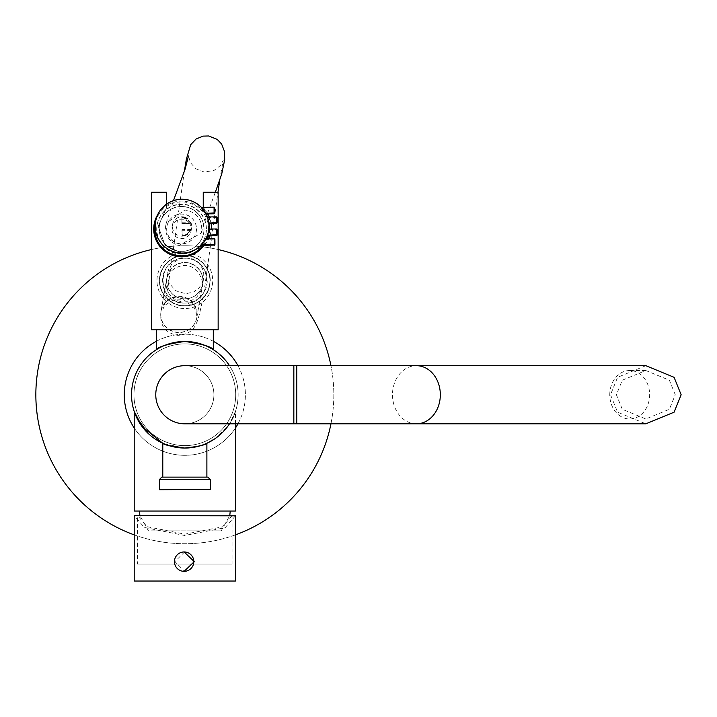 <?xml version="1.0" encoding="UTF-8"?>
<svg xmlns="http://www.w3.org/2000/svg" width="717" height="717" viewBox="0 0 717 717"><rect width="100%" height="100%" fill="white"/><g stroke="black" fill="none" stroke-linecap="round" stroke-linejoin="round"><path stroke-width="0.54" stroke-dasharray="3.58 2.69" d="M184.834 365.679A29.074 29.074 0 0 1 213.908 394.753A29.074 29.074 0 0 1 184.834 423.819A29.074 29.074 0 0 0 213.908 394.753A29.074 29.074 0 0 0 184.834 365.679A29.074 29.074 0 0 0 155.768 394.753M675.262 394.753L669.373 380.216L645.829 370.528L622.284 380.216L616.396 394.753L622.284 409.282L645.829 418.979L669.373 409.282L675.262 394.753M609.764 394.753A24.226 19.942 90 0 1 629.705 370.528A24.226 19.942 90 0 1 649.647 394.753A24.226 19.942 90 0 1 629.705 418.979A24.226 19.942 90 0 1 609.764 394.753M184.834 255.458A25.194 25.194 0 0 1 210.027 280.652A25.194 25.194 0 0 1 184.834 305.845A25.194 25.194 0 0 1 159.64 280.652A25.194 25.194 0 0 1 184.834 255.458A25.194 25.194 0 0 1 210.027 280.652A25.194 25.194 0 0 1 184.834 305.845A25.194 25.194 0 0 1 159.64 280.652A25.194 25.194 0 0 1 184.834 255.458M184.834 303.058A22.406 22.406 0 0 0 207.24 280.652A22.406 22.406 0 0 0 184.834 258.245C155.876 256.901 155.894 304.42 184.834 303.058C213.765 304.411 213.8 256.91 184.834 258.245A22.406 22.406 0 0 0 162.427 280.652A22.406 22.406 0 0 0 184.834 303.058M235.463 423.819L235.463 411.397L229.503 423.819A53.291 53.291 0 0 0 229.503 365.679M235.463 411.397C234.629 418.782 216.328 449.326 184.834 448.044A53.291 53.291 0 0 0 238.134 394.753A53.291 53.291 0 0 0 184.834 341.453L190.605 341.767M184.834 445.624A50.871 50.871 0 0 0 235.705 394.753A50.871 50.871 0 0 0 184.834 343.882A50.871 50.871 0 0 0 133.962 394.753A50.871 50.871 0 0 0 184.834 445.624A50.871 50.871 0 0 0 235.705 394.753A50.871 50.871 0 0 0 184.834 343.882A50.871 50.871 0 0 0 133.962 394.753A50.871 50.871 0 0 0 184.834 445.624A50.871 50.871 0 0 0 235.705 394.753A50.871 50.871 0 0 0 184.834 343.882A50.871 50.871 0 0 0 133.962 394.753A50.871 50.871 0 0 0 184.834 445.624A50.871 50.871 0 0 0 235.705 394.753A50.871 50.871 0 0 0 184.834 343.882A50.871 50.871 0 0 0 133.962 394.753A50.871 50.871 0 0 0 184.834 445.624A50.871 50.871 0 0 0 235.705 394.753A50.871 50.871 0 0 0 184.834 343.882A50.871 50.871 0 0 0 133.962 394.753A50.871 50.871 0 0 0 184.834 445.624A50.871 50.871 0 0 0 235.705 394.753A50.871 50.871 0 0 0 184.834 343.882A50.871 50.871 0 0 0 133.962 394.753A50.871 50.871 0 0 0 184.834 445.624A50.871 50.871 0 0 0 235.705 394.753A50.871 50.871 0 0 0 184.834 343.882A50.871 50.871 0 0 0 133.962 394.753A50.871 50.871 0 0 0 184.834 445.624A50.871 50.871 0 0 0 235.705 394.753A50.871 50.871 0 0 0 184.834 343.882A50.871 50.871 0 0 0 133.962 394.753A50.871 50.871 0 0 0 184.834 445.624M206.881 477.119L162.786 477.119L206.881 477.119M163.225 443.464L168.979 445.633M213.299 329.829L156.369 329.829L213.299 329.829M164.005 443.805L184.834 448.044A53.291 53.291 0 0 0 238.134 394.753A53.291 53.291 0 0 0 184.834 341.453A53.291 53.291 0 0 0 131.543 394.753A53.291 53.291 0 0 0 184.834 448.044A53.291 53.291 0 0 0 238.134 394.753A53.291 53.291 0 0 0 184.834 341.453A53.291 53.291 0 0 0 131.543 394.753A53.291 53.291 0 0 0 184.834 448.044L179.671 447.793M176.364 447.372L168.145 445.365M164.641 444.074L162.786 443.276M156.369 349.69C158.027 346.759 167.518 344.008 184.834 341.453A53.291 53.291 0 0 0 131.543 394.753A53.291 53.291 0 0 0 184.834 448.044A53.291 53.291 0 0 0 238.134 394.753A53.291 53.291 0 0 0 184.834 341.453A53.291 53.291 0 0 0 131.543 394.753A53.291 53.291 0 0 0 184.834 448.044A53.291 53.291 0 0 0 238.134 394.753A53.291 53.291 0 0 0 184.834 341.453A53.291 53.291 0 0 0 131.543 394.753A53.291 53.291 0 0 0 184.834 448.044A53.291 53.291 0 0 0 238.134 394.753A53.291 53.291 0 0 0 184.834 341.453A53.291 53.291 0 0 0 131.543 394.753A53.291 53.291 0 0 0 184.834 448.044A53.291 53.291 0 0 0 238.134 394.753A53.291 53.291 0 0 0 184.834 341.453A53.291 53.291 0 0 0 131.543 394.753A53.291 53.291 0 0 0 184.834 448.044A53.291 53.291 0 0 0 238.134 394.753A53.291 53.291 0 0 0 184.834 341.453A53.291 53.291 0 0 0 131.543 394.753A53.291 53.291 0 0 0 184.834 448.044A53.291 53.291 0 0 0 238.134 394.753A53.291 53.291 0 0 0 184.834 341.453A53.291 53.291 0 0 0 131.543 394.753A53.291 53.291 0 0 0 184.834 448.044L172.295 446.548M134.204 427.986A60.56 60.56 0 0 0 245.393 394.753A60.56 60.56 0 0 0 184.834 334.185A60.56 60.56 0 0 0 124.274 394.753A60.56 60.56 0 0 0 235.463 427.986M237.963 423.819A60.56 60.56 0 0 0 237.963 365.679M213.299 341.292A60.56 60.56 0 0 0 156.369 341.292M134.204 534.864A148.984 148.984 0 0 0 333.817 394.753A148.984 148.984 0 0 0 184.834 245.77A148.984 148.984 0 0 0 35.85 394.753A148.984 148.984 0 0 0 235.463 534.864M330.958 423.819A148.984 148.984 0 0 0 330.958 365.679M218.147 249.534A148.984 148.984 0 0 0 151.529 249.534M187.28 447.991L195.777 446.915M200.07 445.822L206.451 443.464M214.598 438.956L227.397 426.83M218.147 192.228L203.243 192.228L203.243 208.091L207.813 213.872L203.243 207.321M166.425 204.202L166.425 208.091L158.206 226.24L165.027 245.178L183.328 253.961L202.75 247.078L183.364 253.961L165.027 245.187L158.215 226.222L166.425 208.091L166.425 192.228L151.529 192.228M204.444 245.402L208.925 238.752L204.444 245.402M210.162 235.642L211.425 229.028M211.201 223.525L209.364 216.946L209.516 237.399M187.02 448L189.189 447.865M193.321 447.363L197.103 446.619M200.437 445.714L203.135 444.8M195.893 342.618L200.769 343.891M204.865 345.361L208.513 347.01M645.829 365.679L617.579 377.312L610.517 394.753L617.579 412.194L645.829 423.819M218.147 329.829L151.529 329.829M134.204 411.397L136.544 417.303M147.98 433.247L155.096 438.983M134.204 511.033L235.463 511.033M159.398 479.539L210.269 479.539M159.64 489.711L210.027 489.711M207.849 477.119L161.818 477.119M187.971 262.754A18.167 18.167 0 0 0 166.936 277.515A18.167 18.167 0 0 0 181.697 298.55A18.167 18.167 0 0 0 202.732 283.789A18.167 18.167 0 0 0 187.971 262.754A18.167 18.167 0 0 0 166.936 277.515A18.167 18.167 0 0 0 181.697 298.55A18.167 18.167 0 0 0 202.732 283.789A18.167 18.167 0 0 0 187.971 262.754A18.167 18.167 0 0 1 202.732 283.789L203.574 278.805L201.952 283.699L198.905 288.073L193.778 291.873L185.846 293.773L175.611 290.726L169.113 283.054L167.527 276.027L167.769 272.603L166.165 282.399C165.887 289.82 168.88 295.521 175.154 299.518C183.023 303.488 190.292 302.583 196.96 296.811L201.065 290.752L203.476 279.379L196.843 317.452A18.167 18.015 9.9 0 0 182.055 296.569A18.167 18.015 9.9 0 0 161.047 311.178L161.047 311.178A18.167 18.015 9.9 0 0 175.835 332.061A18.167 18.015 9.9 0 0 196.843 317.452L196.763 317.882A18.167 17.8 9.9 0 0 181.939 297.214A18.167 17.8 9.9 0 0 160.975 311.608A18.167 17.8 9.9 0 0 175.799 332.276A18.167 17.8 9.9 0 0 196.763 317.882L196.754 314.808L194.406 307.862L183.767 299.724L173.281 299.948L165.86 304.671L163.144 308.633C163.897 307.602 165.6 299.823 168.253 285.303L184.341 171.3M204.076 245.402A27.855 27.855 9.9 0 0 207.661 238.761M208.629 235.66A27.855 27.855 9.9 0 0 209.445 229.055M208.979 223.874A27.855 27.855 9.9 0 0 157.552 214.876M177.251 253.746A24.826 24.826 9.9 0 0 205.994 233.572A24.826 24.826 9.9 0 0 185.811 204.829A24.826 24.826 9.9 0 0 157.077 225.004A24.826 24.826 9.9 0 0 177.251 253.746M165.582 226.581L166.201 223.229L184.905 210.009C196.028 211.891 201.647 218.479 201.782 229.781L201.163 233.133L178.658 245.689C169.75 242.436 165.394 236.072 165.582 226.581M189.163 255.951A25.077 25.077 0 0 0 160.133 276.323A25.077 25.077 0 0 0 180.514 305.352A25.077 25.077 0 0 0 209.534 284.972A25.077 25.077 0 0 0 189.163 255.951A25.077 25.077 0 0 0 160.133 276.323A25.077 25.077 0 0 0 180.514 305.352A25.077 25.077 0 0 0 209.534 284.972A25.077 25.077 0 0 0 189.163 255.951M180.451 305.702A25.436 25.436 0 0 0 209.893 285.034A25.436 25.436 0 0 0 189.225 255.593A25.436 25.436 0 0 0 159.783 276.26A25.436 25.436 0 0 0 180.451 305.702M180.03 308.095A27.855 27.855 0 0 0 212.277 285.456A27.855 27.855 0 0 0 189.638 253.209A27.855 27.855 0 0 0 157.39 275.848A27.855 27.855 0 0 0 180.03 308.095M161.047 311.178L166.909 277.694A18.167 18.077 9.9 0 0 181.688 298.639A18.167 18.077 9.9 0 0 202.696 283.959A18.167 18.077 9.9 0 0 187.917 263.022A18.167 18.077 9.9 0 0 166.909 277.694L160.975 311.608C159.425 325.249 165.071 333.163 177.933 335.368C186.805 334.731 192.712 331.227 195.633 324.864C197.229 321.359 199.021 319.459 204.094 291.299L217.977 192.228M207.285 217.511L208.755 223.552L207.285 217.511L216.489 217.403L216.561 223.462M191.125 223.749L185.219 217.753L191.125 223.749L181.921 223.847L181.849 217.798L181.921 223.847M207.491 235.678L208.826 229.601L207.518 235.606M185.425 235.92L191.188 229.798L185.425 235.92L182.055 235.965L181.984 229.906L182.055 235.965M207.303 217.439L208.772 223.48L207.303 217.439L216.507 217.341L216.57 223.39L216.489 217.403L217.027 223.059M191.134 223.677L185.237 217.69L191.134 223.677L181.93 223.785L181.867 217.726L181.93 223.785M185.443 235.857L191.206 229.736L185.443 235.857L182.064 235.893L182.001 229.834L182.064 235.893M207.312 217.376L208.781 223.408L207.312 217.376L216.516 217.269L216.579 223.328L216.507 217.341L217.036 222.969M191.143 223.614L185.246 217.618L191.143 223.614L181.939 223.713L181.876 217.654L181.939 223.713M185.452 235.785L191.215 229.664L185.452 235.785L182.082 235.821L182.01 229.772L182.082 235.821M207.321 217.305L208.79 223.345L207.321 217.305L216.525 217.197L216.597 223.256L216.516 217.269L217.054 222.924M191.161 223.543L185.255 217.556L191.161 223.543L181.957 223.65L181.885 217.592L181.957 223.641M185.461 235.723L191.224 229.601L185.461 235.723L182.091 235.759L182.019 229.7L182.091 235.759M207.338 217.233L208.808 223.274L207.338 217.233L216.543 217.134L216.606 223.193M191.17 223.471L185.273 217.484L191.17 223.471L181.966 223.579L181.903 217.52L181.966 223.579M185.479 235.651L191.242 229.53L185.479 235.651L182.1 235.687L182.037 229.637L182.1 235.687M207.347 217.17L208.817 223.211L207.347 217.17L216.552 217.063L216.615 223.121L216.543 217.134L217.081 222.79M191.179 223.408L185.282 217.412L191.179 223.408L181.975 223.507L181.912 217.457L181.975 223.507M185.488 235.579L191.251 229.458L185.488 235.579L182.118 235.624L182.046 229.565L182.118 235.624M207.356 217.099L208.826 223.139L207.356 217.099L216.561 217L216.633 223.05L216.552 217.063L217.09 222.7M187.585 218.524L185.291 217.35L191.197 223.337L190.695 222.118A9.688 9.688 -170.1 0 1 190.785 230.596L191.26 229.395L185.497 235.517L187.764 234.262A9.688 9.688 -170.1 0 1 172.483 224.788A9.688 9.688 -170.1 0 1 187.585 218.524L181.939 218.586L181.921 217.385L181.993 223.444L181.939 218.586M182.118 234.325L182.055 229.494L182.118 234.325L187.764 234.262M190.785 230.596L182.073 230.695M207.374 217.036L208.844 223.077L207.374 217.036L216.57 216.928L216.642 222.987L216.561 217L217.099 222.655M207.383 216.964L208.853 223.005L207.446 216.964M207.589 235.131L208.656 230.973M205.922 239.326L201.585 245.429L205.922 239.326L214.311 239.236L214.383 245.286M201.163 207.885L205.636 213.89L201.163 207.885L213.962 207.742L214.025 213.8M205.94 239.263L201.594 245.366L205.94 239.263L214.329 239.164L214.392 245.223L214.311 239.236L214.849 244.891M201.172 207.822L205.654 213.827L201.172 207.822L213.971 207.679L214.042 213.729L213.962 207.742L214.5 213.397M205.949 239.191L201.602 245.295L205.949 239.191L214.338 239.093L214.401 245.151L214.329 239.164L214.858 244.802M201.181 207.751L205.662 213.756L201.181 207.751L213.98 207.607L214.051 213.666M205.958 239.12L201.62 245.232L205.958 239.12L214.347 239.03L214.419 245.089M201.199 207.679L205.671 213.693L201.199 207.679L213.998 207.536L214.06 213.594L213.98 207.607L214.517 213.245M205.976 239.057L201.629 245.16L205.976 239.057L214.365 238.958L214.428 245.017L214.347 239.03L214.885 244.658M201.208 207.616L205.689 213.621L201.208 207.616L214.007 207.473L214.078 213.523L213.998 207.536L214.526 213.173M205.985 238.985L201.638 245.089L205.985 238.985L214.374 238.895L214.437 244.945L214.365 238.958L214.903 244.614M201.253 207.338L205.734 213.352L201.387 207.338M201.217 207.545L205.698 213.549L201.217 207.545L214.016 207.401L214.087 213.46L214.007 207.473L214.544 213.128M205.994 238.922L201.656 245.026L205.994 238.922L214.383 238.824L214.455 244.882M201.235 207.482L205.707 213.487L201.235 207.482L214.033 207.338L214.096 213.388M206.003 238.851L201.665 244.954L206.003 238.851L214.401 238.761L214.464 244.811L214.383 238.824L214.921 244.479M201.244 207.41L205.725 213.415L201.244 207.41L214.042 207.267L214.114 213.325L214.033 207.338L214.571 212.994M208.539 230.847A26.87 26.87 9.9 0 0 184.251 199.434A26.87 26.87 9.9 0 0 155.598 221.571M196.476 228.875A14.896 14.896 -170.1 0 1 180.37 243.888A14.896 14.896 -170.1 0 1 166.9 226.464A14.896 14.896 -170.1 0 1 196.476 228.875M196.494 228.732A14.896 14.896 -170.1 0 1 180.388 243.753A14.896 14.896 -170.1 0 1 166.927 226.33A14.896 14.896 -170.1 0 1 196.494 228.732M159.165 229.288A22.406 22.406 -170.1 0 1 181.32 206.63A22.406 22.406 -170.1 0 1 203.978 228.786A22.406 22.406 -170.1 0 1 181.831 251.443A22.406 22.406 -170.1 0 1 159.165 229.288M206.406 228.75A24.835 24.826 9.9 0 0 157.122 224.744A24.835 24.826 9.9 0 0 179.564 253.773A24.835 24.826 9.9 0 0 206.406 228.75M206.424 228.651A24.835 24.826 9.9 0 0 157.14 224.645A24.835 24.826 9.9 0 0 179.582 253.675A24.835 24.826 9.9 0 0 206.424 228.651M204.004 228.678A22.406 22.406 9.9 0 0 159.524 225.066A22.406 22.406 9.9 0 0 179.779 251.246A22.406 22.406 9.9 0 0 204.004 228.66A22.406 22.406 9.9 0 0 159.524 225.048A22.406 22.406 9.9 0 0 179.779 251.264A22.406 22.406 9.9 0 0 204.004 228.678M191.287 228.795A9.688 9.688 -170.1 0 1 180.818 238.564A9.688 9.688 -170.1 0 1 172.053 227.235A9.688 9.688 -170.1 0 1 191.287 228.795M207.751 235.669A27.013 27.013 9.9 0 0 183.785 201.988A27.013 27.013 9.9 0 0 154.989 224.251M202.974 245.42A27.013 27.013 9.9 0 0 206.738 238.779M201.674 244.891L206.021 238.779M181.984 222.216L190.695 222.118M151.269 530.894L221.168 530.894L151.269 530.894M142.88 511.033L230.256 511.033L142.88 511.033M232.075 515.622L222.602 526.825L184.834 534.156L147.128 526.708L137.592 515.622L235.463 515.622M232.075 564.073L137.592 564.073L232.075 564.073L232.075 515.711M184.583 551.956L174.903 561.644L184.583 571.341M134.204 581.03L235.463 581.03M235.463 515.819L225.129 527.721L184.592 535.482L144.359 527.479L134.204 515.622L137.592 515.622L137.592 564.073M416.407 423.819A29.074 23.93 90 0 1 392.477 394.753A29.074 23.93 90 0 1 416.407 365.679M296.766 423.819L296.766 365.679M293.845 423.819L293.845 365.679M184.834 423.819A29.074 29.074 0 0 0 213.908 394.753M210.269 489.469L159.398 489.469M214.41 238.689L214.473 244.748L214.401 238.761L214.93 244.389M214.885 239.236L214.948 244.327L214.885 239.236M216.776 235.033L216.677 229.243L216.74 235.301M217.197 229.521L217.26 234.602L217.197 229.521M217.063 217.412L217.126 222.494L217.063 217.412M216.642 222.915L216.57 216.928L217.108 222.566M214.051 207.195L214.123 213.254L214.042 207.267L214.58 212.904M214.535 207.742L214.589 212.832L214.535 207.742M217.188 229.583L217.242 234.674L217.188 229.583M214.437 244.882L214.374 238.895L214.912 244.524M214.867 239.37L214.921 244.461L214.867 239.37M217.179 229.655L217.233 234.746L217.179 229.655M217.036 217.547L217.099 222.629L217.036 217.547M214.087 213.388L214.016 207.401L214.553 213.039M214.508 207.885L214.562 212.967L214.508 207.885M217.161 229.727L217.224 234.809L217.161 229.727M214.84 239.505L214.894 244.596L214.84 239.505M216.731 235.301L216.624 229.521L216.695 235.57M217.152 229.79L217.206 234.88L217.152 229.79M217.018 217.681L217.072 222.763L217.018 217.681M216.597 223.193L216.525 217.197L217.063 222.835M214.482 208.02L214.544 213.101L214.482 208.02M217.143 229.861L217.197 234.943L217.143 229.861M214.401 245.089L214.338 239.093L214.876 244.748M214.813 239.648L214.876 244.73L214.813 239.648M217.126 229.924L217.188 235.015L217.126 229.924M216.991 217.816L217.054 222.906L216.991 217.816M214.042 213.666L213.971 207.679L214.508 213.308M217.117 229.996L217.17 235.086L217.117 229.996M214.598 212.761L214.544 207.679M214.957 244.255L214.903 239.164M216.722 228.974L216.794 235.033M217.269 234.54L217.215 229.449M216.588 216.857L216.651 222.915M217.134 222.431L217.072 217.341M629.705 370.528L645.829 370.528M629.705 418.979L645.829 418.979M167.76 272.648L168.701 269.153L172.519 263.085L181.491 257.923L191.672 258.443L198.663 262.879L202.275 268.176L203.655 272.908L203.798 277.049L202.212 286.692C205.116 285.966 198.932 262.037 181.258 265.89C167.088 269.233 166.227 281.593 166.416 280.472L166.936 277.515M166.201 223.229L173.46 200.617M201.163 233.133L206.801 215.351M207.312 213.872L215.342 192.228M219.752 180.146L223.202 160.42L220.352 165.546L213.944 170.512L204.202 172.035L195.741 168.71L190.489 162.696L188.517 156.01M196.843 317.452L203.556 278.913M208.907 229.126L216.713 229.037L217.251 234.692M208.898 229.198L216.695 229.108L217.242 234.764M208.889 229.261L216.686 229.18L217.224 234.835M208.871 229.332L216.677 229.243L217.215 234.898M208.862 229.404L216.659 229.315L217.206 234.97M208.853 229.467L216.651 229.377L217.188 235.033M208.835 229.539L216.642 229.449L217.179 235.104M208.826 229.601L216.624 229.521L217.17 235.167M185.219 217.753L181.849 217.798M191.188 229.798L181.984 229.906M185.237 217.69L181.867 217.726M191.206 229.736L182.001 229.834M185.246 217.618L181.876 217.654M191.215 229.664L182.01 229.772M185.255 217.556L181.885 217.592M191.224 229.601L182.019 229.7M185.273 217.484L181.903 217.52M191.242 229.53L182.037 229.637M185.282 217.412L181.912 217.457M191.251 229.458L182.046 229.565M185.291 217.35L181.921 217.385M191.197 223.337L181.993 223.444M191.26 229.395L182.055 229.494M185.497 235.517L182.127 235.552M191.573 228.131L191.143 230.578M208.208 233.572L208.557 231.555M172.483 224.788L172.053 227.235M206.102 213.89L205.636 213.89M221.168 530.894L229.772 515.622M148.5 530.894L139.896 515.622"/><path stroke-width="1.08" d="M293.845 365.679L293.845 423.819L296.766 423.819L296.766 365.679L184.834 365.679A29.074 29.074 0 0 0 155.768 394.753A29.074 29.074 0 0 0 184.834 423.819A29.074 29.074 0 0 1 155.768 394.753M206.881 477.119L206.881 443.276C205.591 444.925 198.242 446.521 184.834 448.044A53.291 53.291 0 0 0 229.503 423.819L227.397 426.83M229.503 365.679A53.291 53.291 0 0 0 184.834 341.453C167.464 344.026 157.982 346.777 156.369 349.69L156.369 329.829M159.398 479.539L159.64 489.711L210.269 489.469L210.269 479.539L159.398 479.539L161.818 477.119L207.849 477.119L210.269 479.539M213.299 329.829L213.299 349.69C211.676 346.768 202.185 344.017 184.834 341.453A53.291 53.291 0 0 0 131.543 394.753A53.291 53.291 0 0 0 184.834 448.044C171.426 446.512 164.076 444.925 162.786 443.276L142.091 426.588L134.204 411.397L134.204 511.033L235.463 511.033L235.463 423.819M162.786 477.119L162.786 443.276L164.005 443.805M179.671 447.793L176.364 447.372M168.145 445.365L164.641 444.074M235.463 427.986A60.56 60.56 0 0 0 237.963 423.819M237.963 365.679A60.56 60.56 0 0 0 213.299 341.292M235.463 534.864A148.984 148.984 0 0 0 330.958 423.819M330.958 365.679A148.984 148.984 0 0 0 218.147 249.534M195.777 446.915L200.07 445.822M206.881 443.276L214.598 438.956M203.243 207.321L203.243 192.228L218.147 192.228L218.147 329.829L151.529 329.829L151.529 192.228L166.425 192.228L166.425 204.202M202.75 247.078L204.444 245.402L202.75 247.078M209.516 237.399L210.162 235.642M211.425 229.028L211.201 223.525M209.364 216.946L207.813 213.872L209.364 216.946M189.189 447.865L193.321 447.363M197.103 446.619L200.437 445.714M203.135 444.8L206.451 443.464M190.605 341.767L195.893 342.618M200.769 343.891L204.865 345.361M208.513 347.01L213.299 349.69M645.829 423.819L674.088 412.194L681.15 394.753L674.088 377.312L645.829 365.679L416.407 365.679A29.074 23.93 90 0 1 440.328 394.753A29.074 23.93 90 0 1 416.407 423.819L645.829 423.819M136.544 417.303L147.98 433.247M155.096 438.983L162.786 443.276M168.979 445.633L172.295 446.548M151.529 249.534A148.984 148.984 0 0 0 134.204 534.864M156.369 341.292A60.56 60.56 0 0 0 134.204 427.986M157.552 214.876A27.855 27.855 9.9 0 0 176.785 256.408A27.855 27.855 9.9 0 0 204.076 245.402M207.661 238.761A27.855 27.855 9.9 0 0 208.629 235.66M209.445 229.055A27.855 27.855 9.9 0 0 208.979 223.874M207.518 235.606L216.731 235.301M207.554 235.4L217.179 235.104M207.598 235.131L216.776 235.033M208.674 230.874A27.013 27.013 9.9 0 0 184.26 199.299A27.013 27.013 9.9 0 0 155.06 226.518A27.013 27.013 9.9 0 0 208.674 230.874L207.589 235.131L216.794 235.033L216.722 228.974L217.26 234.629L216.794 235.033M201.647 245.366L214.401 245.089M201.656 245.295L214.867 244.82L201.665 245.232M214.41 238.689L206.021 238.779L201.674 244.891L214.473 244.748L214.41 238.689L214.948 244.345L214.464 244.811L201.665 244.954M208.943 225.9A26.87 26.87 9.9 0 0 155.598 221.562A26.87 26.87 9.9 0 0 179.895 252.984A26.87 26.87 9.9 0 0 208.943 225.9M155.598 221.58L155.598 221.562A26.87 26.87 9.9 0 0 155.598 221.58A26.87 26.87 9.9 0 0 179.895 253.002A26.87 26.87 9.9 0 0 208.539 230.856A26.87 26.87 9.9 0 0 208.539 230.847L208.539 230.856M155.464 221.562L154.989 224.251A27.013 27.013 9.9 0 0 202.974 245.42M206.738 238.779A27.013 27.013 9.9 0 0 207.751 235.669M174.437 561.644A9.688 9.688 -90 0 0 184.126 571.341A9.688 9.688 -90 0 0 193.814 561.644A9.688 9.688 -90 0 0 184.126 551.956A9.688 9.688 -90 0 0 174.437 561.644M184.126 571.341L194.28 561.644L184.126 551.956M235.463 515.72L235.463 581.03L134.204 581.03L134.204 515.622L235.463 515.819M159.398 489.469L210.269 489.469M214.58 212.958L214.096 213.388L214.051 207.195L214.598 212.85L214.123 213.254L205.815 213.352M214.544 207.679L214.598 212.761M217.072 217.341L217.134 222.431M216.651 222.915L216.588 216.857L217.126 222.512L216.651 222.915L208.889 223.005M217.215 229.449L217.269 234.54M214.903 239.164L214.957 244.255M214.894 244.649L214.437 244.882M214.508 213.361L214.042 213.666M214.589 212.886L205.851 213.415M214.562 213.021L205.922 213.549M214.921 244.515L201.638 245.089M214.553 213.092L205.958 213.621M214.903 244.578L201.629 245.16M214.544 213.155L205.994 213.684M214.517 213.299L206.066 213.818M214.383 245.286L214.858 244.855M217.251 234.665L207.571 235.203M217.117 222.548L208.898 223.068M217.242 234.728L207.563 235.266M217.108 222.62L208.907 223.139M217.233 234.8L207.554 235.337M217.099 222.682L208.907 223.211M216.74 235.301L217.215 234.862M217.206 234.934L207.527 235.472M217.072 222.826L208.925 223.345M217.197 234.997L207.518 235.543M217.063 222.888L208.934 223.408M217.045 222.96L208.943 223.48M216.695 235.57L217.17 235.14M296.766 365.679L416.407 365.679M296.766 423.819L416.407 423.819M293.845 423.819L184.834 423.819M215.342 192.228L221.705 174.088L224.681 159.819L224.538 151.583L221.598 144L217.17 139.367L208.638 135.97L203.18 136.113L196.126 138.981L190.659 144.735L186.357 159.192L184.341 171.3M173.46 200.617L185.004 169.427L188.517 156.001M206.801 215.351L207.312 213.872M217.977 192.228L219.752 180.146M216.588 216.857L207.446 216.964M216.722 228.974L208.934 229.064M214.051 207.195L201.387 207.338M214.096 213.388L205.887 213.487M214.455 244.882L201.656 245.026M214.419 245.089L201.62 245.232M214.051 213.666L206.03 213.756M214.025 213.8L206.102 213.89M216.606 223.193L208.916 223.274M216.561 223.462L208.943 223.543M229.772 515.622L230.256 511.033M139.896 515.622L139.412 511.033"/></g></svg>
